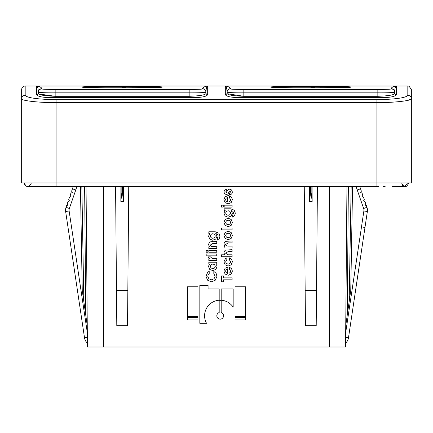 <?xml version="1.0" encoding="UTF-8"?>
<svg xmlns="http://www.w3.org/2000/svg" width="433" height="433" viewBox="0 0 433 433"><rect width="100%" height="100%" fill="white"/><g stroke="black" fill="none" stroke-linecap="round" stroke-linejoin="round"><path stroke-width="0.65" d="M404.124 186.363L408.703 182.997L376.082 182.997L376.082 186.526L56.918 186.526L56.918 182.997L411.35 182.997L24.297 182.997A3.529 3.529 0 0 0 28.096 186.515M21.65 98.8C21.071 100.635 38.699 102.74 56.918 102.653L56.918 99.742C37.357 99.314 26.776 97.831 25.179 95.298A3.529 3.502 180 0 0 21.65 98.8L21.65 182.997L21.65 98.8C21.071 100.635 38.699 102.74 56.918 102.653L56.918 182.997L21.65 182.997L56.918 182.997L56.918 102.653L376.082 102.653L376.082 182.997L376.082 102.653L56.918 102.653L56.918 99.742L376.082 99.742L376.082 102.653C394.279 102.74 411.935 100.635 411.35 98.8A3.529 3.502 180 0 0 407.821 95.298C406.224 97.831 395.643 99.314 376.082 99.742L56.918 99.742C37.357 99.314 26.776 97.831 25.179 95.298L25.179 86.01L25.179 95.298A3.529 3.502 180 0 0 21.65 98.8L21.65 89.539C21.861 87.396 23.036 86.221 25.179 86.01L407.821 86.01L407.821 95.298L407.821 86.01L408.238 86.037L409.12 86.259L411.35 89.539L411.35 182.997L411.35 98.8A3.529 3.502 180 0 0 407.821 95.298C406.224 97.831 395.643 99.314 376.082 99.742L376.082 102.653C394.279 102.74 411.935 100.635 411.35 98.8M24.372 182.997L26.245 182.997L24.372 182.997M227.081 92.175L227.081 92.175A3.529 3.524 0 0 1 230.605 88.646L230.605 88.83A3.529 3.524 180 0 0 227.081 92.353L227.081 92.175A3.529 3.524 0 0 1 230.605 88.646C229.999 87.282 228.234 86.421 225.317 86.059C226.286 86.427 226.876 88.462 227.081 92.175C226.876 88.462 226.286 86.427 225.317 86.059L225.317 94.589C226.351 96.759 232.526 97.777 243.833 97.642L377.847 97.642C389.143 97.782 395.313 96.765 396.363 94.589L396.363 86.059L225.317 86.059C226.286 86.427 226.876 88.462 227.081 92.175C226.876 88.462 226.286 86.427 225.317 86.059L396.363 86.059C393.445 86.421 391.681 87.282 391.069 88.646L391.069 88.83C391.887 89.193 387.475 89.398 377.847 89.442L243.833 89.442C234.199 89.398 229.793 89.193 230.605 88.83L230.605 88.646C229.999 87.282 228.234 86.421 225.317 86.059L225.317 94.589A1.764 1.754 180 0 0 227.081 92.841M38.402 92.175L38.402 92.175A3.529 3.524 0 0 1 41.931 88.646L41.931 88.83A3.529 3.524 180 0 0 38.402 92.353L38.402 92.175A3.529 3.524 0 0 1 41.931 88.646C41.319 87.282 39.555 86.421 36.637 86.059C37.611 86.427 38.196 88.462 38.402 92.175C38.196 88.462 37.611 86.427 36.637 86.059L36.637 94.589C37.676 96.759 43.847 97.777 55.153 97.642L189.167 97.642C200.463 97.782 206.638 96.765 207.683 94.589L207.683 86.059L36.637 86.059C37.611 86.427 38.196 88.462 38.402 92.175C38.196 88.462 37.611 86.427 36.637 86.059L207.683 86.059C204.766 86.421 203.001 87.282 202.395 88.646L202.395 88.83C203.207 89.193 198.796 89.398 189.167 89.442L55.153 89.442C45.525 89.398 41.113 89.193 41.931 88.83L41.931 88.646C41.319 87.282 39.555 86.421 36.637 86.059L36.637 94.589A1.764 1.754 180 0 0 38.402 92.841M410.966 99.314L406.587 100.624L410.966 99.314M324.474 96.294L377.847 96.294L324.474 96.294M227.081 92.353C227.753 92.646 230.605 92.105 243.833 92.175C230.605 92.105 227.753 92.646 227.081 92.353L227.081 92.835C226.221 94.708 231.807 95.861 243.833 96.294L243.833 89.442L240.851 89.436L377.847 89.442L377.847 92.175L243.833 92.175L243.833 89.442C234.199 89.398 229.793 89.193 230.605 88.83A3.529 3.524 180 0 0 227.081 92.353L227.081 92.835C226.221 94.708 231.807 95.861 243.833 96.294L227.569 93.772L243.833 96.294L377.847 96.294L377.847 92.175L243.833 92.175L243.833 97.642L377.847 97.642L377.847 96.294L243.833 96.294L243.833 97.642C232.526 97.777 226.351 96.759 225.317 94.589M301.281 86.378L310.575 86.367L301.281 86.378M327.299 86.411L346.346 86.692L327.299 86.411M234.713 89.328L235.087 89.339M239.417 89.425L239.768 89.425M323.906 87.672L320.485 87.655L323.906 87.672M314.78 87.634L310.845 87.634L314.78 87.634M276.833 87.45L270.809 87.038C268.492 88.235 353.398 88.235 350.871 87.038C353.16 86.14 268.336 86.14 270.809 87.038C268.492 88.235 353.398 88.235 350.871 87.038L344.841 87.45M377.847 96.294C389.873 95.861 395.459 94.708 394.598 92.835L394.598 92.353C393.927 92.651 391.086 92.099 377.847 92.175L377.847 96.294C389.873 95.861 395.459 94.708 394.598 92.835A1.764 1.754 180 0 0 396.363 94.589C395.313 96.765 389.143 97.782 377.847 97.642L377.847 96.294M377.847 92.175C391.086 92.099 393.927 92.651 394.598 92.353A3.529 3.524 180 0 0 391.069 88.83C391.887 89.193 387.475 89.398 377.847 89.442L377.847 92.175M394.598 92.435L394.598 92.353A3.529 3.524 180 0 0 391.069 88.83L391.069 88.646A3.529 3.524 0 0 1 394.598 92.175L394.598 92.835M396.363 94.589L396.363 86.059C395.389 86.427 394.804 88.462 394.598 92.175C394.804 88.462 395.389 86.427 396.363 86.059C393.445 86.421 391.681 87.282 391.069 88.646A3.529 3.524 0 0 1 394.598 92.175M350.871 87.038C353.16 86.14 268.336 86.14 270.809 87.038M288.221 87.78L333.453 87.78L288.221 87.78M120.423 96.294L189.167 96.294L120.423 96.294M38.402 92.353C39.073 92.646 41.92 92.105 55.153 92.175C41.92 92.105 39.073 92.646 38.402 92.353L38.402 92.835C37.541 94.708 43.127 95.861 55.153 96.294L55.153 89.442L52.171 89.436L189.167 89.442L189.167 92.175L55.153 92.175L55.153 89.442C45.525 89.398 41.113 89.193 41.931 88.83A3.529 3.524 180 0 0 38.402 92.353L38.402 92.835C37.541 94.708 43.127 95.861 55.153 96.294L39.224 94.031L55.153 96.294L189.167 96.294L189.167 92.175L55.153 92.175L55.153 97.642L189.167 97.642L189.167 96.294L55.153 96.294L55.153 97.642C43.847 97.777 37.676 96.759 36.637 94.589M112.607 86.378L121.895 86.367L112.607 86.378M138.62 86.411L157.672 86.692L138.62 86.411M46.033 89.328L46.412 89.339M50.742 89.425L51.094 89.425M205.919 92.435L205.919 92.353A3.529 3.524 180 0 0 202.395 88.83L202.395 88.646A3.529 3.524 0 0 1 205.919 92.175L205.919 92.353A3.529 3.524 180 0 0 202.395 88.83C203.207 89.193 198.796 89.398 189.167 89.442L189.167 92.175C202.406 92.099 205.247 92.651 205.919 92.353L205.919 92.835L205.919 92.353C205.247 92.651 202.406 92.099 189.167 92.175L189.167 96.294C201.193 95.861 206.779 94.708 205.919 92.835A1.764 1.754 180 0 0 207.683 94.589C206.638 96.765 200.463 97.782 189.167 97.642L189.167 96.294C201.193 95.861 206.779 94.708 205.919 92.835L205.919 92.846M135.226 87.672L131.805 87.655L135.226 87.672M126.106 87.634L122.171 87.634L126.106 87.634M162.191 87.038C164.486 86.14 79.656 86.14 82.129 87.038C79.813 88.235 164.719 88.235 162.191 87.038C164.486 86.14 79.656 86.14 82.129 87.038C79.813 88.235 164.719 88.235 162.191 87.038L156.167 87.45M207.683 94.589L207.683 86.059C206.714 86.427 206.124 88.462 205.919 92.175C206.124 88.462 206.714 86.427 207.683 86.059C204.766 86.421 203.001 87.282 202.395 88.646A3.529 3.524 0 0 1 205.919 92.175M99.541 87.78L144.779 87.78L99.541 87.78M88.159 87.45L82.129 87.038M401.651 182.997L401.651 182.997C404.146 187.917 406.495 187.917 408.703 182.997L376.082 182.997L376.082 186.526L378.756 186.526M31.349 182.997C28.854 187.917 26.505 187.917 24.297 182.997C26.505 187.917 28.854 187.917 31.349 182.997L31.349 182.997M24.297 182.997L56.918 182.997L56.918 186.526L27.826 186.526L29.904 185.844M81.842 186.526L83.85 301.704L85.756 315.056L84.63 186.526L85.756 315.056L82.243 290.424L80.43 186.526L82.243 290.424L83.85 301.704L81.842 186.526M87.255 325.6L85.756 315.056L87.255 325.6M87.444 346.99L86.043 186.526L87.444 346.99L329.356 346.99L329.356 186.526L329.356 346.99L87.444 346.99M103.644 186.526L103.644 346.99L103.644 186.526M316.209 325.686L305.471 325.686L316.209 325.686L316.512 290.419L305.162 290.419L305.471 325.686L304.258 186.526L305.162 290.419L316.512 290.419L317.421 186.526L316.209 325.686M127.529 325.686L116.791 325.686L115.579 186.526L116.791 325.686L127.529 325.686L127.838 290.419L116.488 290.419L127.838 290.419L128.742 186.526L127.529 325.686M245.598 286.77L245.598 319.922L235.016 319.922L235.016 286.77L245.598 286.77L245.598 319.922L235.016 319.922L235.016 286.77L245.598 286.77M197.984 286.77L197.984 319.922L187.402 319.922L187.402 286.77L197.984 286.77L197.984 319.922L187.402 319.922L187.402 286.77L197.984 286.77M214.043 278.782L215.136 276.303L214.043 278.782L215.136 276.308L213.821 273.656L213.821 271.388L216.105 273.326L216.965 276.276L215.331 280.178L211.428 281.791L207.586 280.189L205.973 276.319L207.656 272.362L209.204 271.323L207.656 272.362L205.973 276.319L207.586 280.189L211.428 281.791L215.331 280.178L216.965 276.276L216.105 273.326L213.821 271.388L216.105 273.326L216.965 276.276L215.331 280.178L211.428 281.796L207.586 280.194L205.973 276.324L207.656 272.362L209.204 271.323L209.204 273.548L208.111 274.977L207.797 276.384L208.89 278.809L211.461 279.826L214.043 278.782L211.461 279.826L208.89 278.809L207.797 276.384L208.89 278.814L211.461 279.826L214.043 278.782L211.461 279.826L208.89 278.814L207.797 276.384L208.111 274.977L209.204 273.548L209.204 271.323L207.656 272.362L205.973 276.324L207.586 280.194L211.428 281.796L215.331 280.178L216.965 276.276L216.105 273.326L213.821 271.388L213.821 273.656L215.136 276.308L214.043 278.782M208.825 262.203L216.754 262.203L208.825 262.203L216.754 262.203L216.754 263.951L215.791 263.951L216.673 265.207L217.025 266.723L215.807 269.488L217.025 266.723L216.673 265.207L215.791 263.946L216.673 265.207L217.025 266.728L215.807 269.488L212.744 270.582L209.767 269.45L208.554 266.614L208.923 265.137L209.826 263.946L208.825 263.951L208.825 262.203L208.825 263.951L209.826 263.951L208.923 265.137L208.554 266.614L209.767 269.45L208.554 266.614L208.923 265.142L209.826 263.951L208.923 265.142L208.554 266.614L209.767 269.45L212.744 270.582L215.807 269.488L217.025 266.728L216.673 265.207L215.791 263.951L216.754 263.951L216.754 262.203L208.825 262.203M223.358 277.878L232.115 277.878L223.358 277.878L232.115 277.878L232.115 279.826L223.358 279.826L223.358 281.796L223.358 279.826L232.115 279.826L232.115 277.878L223.358 277.878L223.358 275.924L221.534 275.924L223.358 275.924L223.358 277.878M225.1 268.233L228.039 267.009L228.987 267.123L228.039 267.009L225.1 268.233L228.039 267.009L228.987 267.123L228.987 273.277L230.194 272.498L230.654 271.166L230.194 272.498L228.987 273.277L230.194 272.498L230.654 271.166L229.609 269.391L229.609 267.296L231.595 268.747L232.386 271.101L231.168 274.073L232.386 271.101L231.595 268.747L229.609 267.296L231.595 268.747L232.386 271.101L231.168 274.073L228.164 275.291L225.128 274.073L223.866 271.118L225.1 268.233L223.866 271.118L225.128 274.073L223.866 271.118L225.1 268.233L223.866 271.118L225.128 274.073L228.164 275.291L231.168 274.073L232.386 271.101L231.595 268.747L229.609 267.296L229.609 269.391L230.654 271.166L230.194 272.498L228.987 273.277L228.987 267.123L228.039 267.009L225.1 268.233M229.955 263.475L230.654 261.776L229.955 263.475L230.654 261.776L229.528 260.017L229.528 257.873L231.715 259.556L232.386 261.841L231.135 264.823L232.386 261.841L231.715 259.556L229.528 257.873L231.715 259.556L232.386 261.841L231.135 264.828L228.115 266.062L225.149 264.823L223.915 261.857L225.441 258.609L226.816 257.873L225.441 258.609L223.915 261.857L225.149 264.823L223.915 261.857L225.441 258.615L226.816 257.873L226.816 260.017L225.642 261.857L226.362 263.502L228.148 264.141L229.955 263.475L228.148 264.141L226.362 263.502L225.642 261.857L226.362 263.502L228.148 264.141L229.955 263.475L228.148 264.141L226.362 263.502L225.642 261.857L226.816 260.017L226.816 257.873L225.441 258.615L223.915 261.857L225.149 264.823L228.115 266.062L231.135 264.828L232.386 261.841L231.715 259.556L229.528 257.873L229.528 260.017L230.654 261.776L229.955 263.475M224.722 254.815L221.534 254.815L221.534 256.731L232.115 256.731L232.115 254.815L228.083 254.815L225.642 253.229L228.083 254.815L225.642 253.229L228.067 251.627L232.115 251.627L232.115 249.706L225.593 250.052L224.408 251.167L225.593 250.058L224.408 251.167L223.915 252.78L224.722 254.815L223.915 252.785L224.722 254.81L221.534 254.81L224.722 254.815L223.915 252.78L224.408 251.167L225.593 250.052L232.115 249.706L232.115 251.627L228.067 251.627L225.642 253.229L228.083 254.81L232.115 254.81L228.083 254.81L232.115 254.81L232.115 256.731L221.534 256.731L221.534 254.815L224.711 254.81M224.879 246.263L224.18 246.263L224.18 248.022L232.115 248.022L232.115 246.106L226.643 245.928L228.337 246.106L226.643 245.922L225.923 245.349L226.643 245.928L225.642 244.504L225.923 245.349L225.642 244.504L228.196 242.902L232.115 242.902L232.115 240.981L225.696 241.311L227.828 240.981L225.696 241.311L224.402 242.442L225.696 241.311L224.402 242.442L223.915 244.109L224.402 242.442L223.915 244.104L224.879 246.263L223.915 244.109L224.879 246.263L224.18 246.263L224.879 246.263L223.915 244.104L224.402 242.442L225.696 241.311L232.115 240.981L232.115 242.902L228.196 242.902L225.642 244.504L226.643 245.922L232.115 246.106L228.337 246.106L232.115 246.106L232.115 248.022L224.18 248.022L224.18 246.263L224.857 246.263M231.146 232.478L232.386 235.46L231.146 238.442L232.386 235.46L231.146 232.478L228.148 231.244L231.146 232.478M225.165 238.442L223.915 235.428L225.155 232.467L228.148 231.244L225.155 232.467L223.915 235.428L225.165 238.442L223.915 235.433L225.155 232.467L228.148 231.244L231.146 232.483L232.386 235.465L231.146 238.442L228.148 239.682L225.165 238.442L228.148 239.682L231.146 238.442L232.386 235.465L231.146 232.483L228.148 231.244L225.155 232.467L223.915 235.433L225.165 238.442M221.534 227.975L232.115 227.975L221.534 227.975L232.115 227.975L232.115 229.896L221.534 229.896L221.534 227.975L221.534 229.896L232.115 229.896L232.115 227.975L221.534 227.975M231.146 219.455L232.386 222.438L231.146 225.42L232.386 222.438L231.146 219.455L232.386 222.443L231.146 225.42L228.148 226.659L225.165 225.42L223.915 222.405L225.155 219.444L228.148 218.221L231.146 219.455L228.148 218.221L225.155 219.444L223.915 222.405L225.165 225.42L223.915 222.41L225.155 219.444L228.148 218.221L231.146 219.461L228.148 218.221L225.155 219.444L223.915 222.41L225.165 225.42L228.148 226.659L231.146 225.42L232.386 222.443L231.146 219.461M223.915 213.193L225.165 210.546L224.18 210.546L224.18 208.798L230.67 208.798L234.199 210.173L235.335 213.144L234.621 215.585L235.335 213.144L234.199 210.173L230.67 208.798L224.18 208.798L230.67 208.798L234.199 210.173L235.335 213.144L234.621 215.591L232.716 217.128L232.716 214.968L233.604 213.014L232.716 214.968L233.604 213.014L232.905 211.304L231.114 210.546L232.386 213.177L231.114 216.062L232.386 213.177L231.114 210.541L232.386 213.177L231.114 216.062L228.083 217.252L225.138 216.062L223.915 213.193L225.138 216.062L228.083 217.252L231.114 216.062L232.386 213.177L231.114 210.546L232.905 211.304L233.604 213.02L232.716 214.968L232.716 217.128L234.621 215.591L235.335 213.144L234.199 210.173L230.67 208.798L224.18 208.798L224.18 210.546L225.165 210.546L223.915 213.193M224.18 205.166L232.115 205.166L224.18 205.166L232.115 205.166L232.115 207.088L224.18 207.088L224.18 205.166L224.18 207.088L232.115 207.088L232.115 205.166L224.18 205.166M225.1 196.793L228.039 195.57L228.987 195.678L228.039 195.57L225.1 196.793L228.039 195.57L228.987 195.678L228.987 201.838L230.194 201.058L230.654 199.727L230.194 201.058L228.987 201.832L230.194 201.058L230.654 199.727L229.609 197.951L229.609 195.857L231.595 197.307L232.386 199.662L231.168 202.633L232.386 199.662L231.595 197.307L229.609 195.857L231.595 197.307L232.386 199.662L231.168 202.633L228.164 203.851L225.128 202.633L223.866 199.678L225.1 196.793L223.866 199.678L225.128 202.633L223.866 199.678L225.1 196.793L223.866 199.678L225.128 202.633L228.164 203.851L231.168 202.633L232.386 199.662L231.595 197.307L229.609 195.857L229.609 197.951L230.654 199.727L230.194 201.058L228.987 201.838L228.987 195.684L228.039 195.57L225.1 196.793M229.625 192.934L230.654 191.889L229.625 192.939L230.654 191.889L229.847 191.034L229.295 191.321L228.067 193.876L226.389 194.574L224.64 193.811L223.915 191.922L224.619 190.119L226.34 189.318L224.619 190.119L223.915 191.922L224.64 193.811L223.915 191.922L224.619 190.119L226.34 189.318L226.34 191.191L225.642 191.938L226.324 192.653L227.915 189.865L229.609 189.113L231.568 189.973L232.386 192.014L231.568 189.973L229.609 189.113L227.915 189.865L226.324 192.653L225.642 191.938L226.324 192.653L227.915 189.865L229.609 189.113L231.568 189.973L232.386 192.019L231.98 193.524L230.908 194.541L229.625 194.855L229.625 192.939L229.625 194.855L230.908 194.541L231.98 193.524L232.386 192.019L231.568 189.973L229.609 189.113L227.915 189.865L226.324 192.653L225.642 191.938L226.34 191.191L226.34 189.324L224.619 190.119L223.915 191.922L224.64 193.811L226.389 194.574L228.067 193.876L229.295 191.321L229.847 191.034L230.654 191.889L229.625 192.939M209.54 258.728L208.825 258.734L209.54 258.734L208.766 257.938L208.571 256.861L210.411 256.861L212.3 258.555L216.754 258.555L212.3 258.555L216.754 258.555L216.754 260.477L208.825 260.477L208.825 258.728L209.502 258.728M206.178 253.938L216.754 253.938L206.178 253.938L216.754 253.938L216.754 255.86L206.178 255.86L206.178 253.938M208.825 250.306L216.754 250.306L208.825 250.306L216.754 250.306L216.754 252.228L208.825 252.228L208.825 250.306L208.825 252.228L216.754 252.228L216.754 250.306L208.825 250.306M206.178 250.306L207.905 250.306L206.178 250.306L207.905 250.306L207.905 252.228L206.178 252.228L206.178 250.306L206.178 252.228L207.905 252.228L207.905 250.306L206.178 250.306M209.523 246.837L208.825 246.837L208.825 248.596L216.754 248.596L216.754 246.675L211.288 246.496L212.982 246.675L211.288 246.496L210.286 245.073L210.568 245.917L210.286 245.073L212.841 243.47L216.754 243.47L216.754 241.554L210.335 241.879L212.473 241.554L210.335 241.879L209.047 243.01L210.335 241.879L209.047 243.01L208.554 244.677L209.047 243.01L208.554 244.677L209.523 246.837L208.554 244.677L209.523 246.832L208.825 246.832L209.523 246.837L208.554 244.677L209.047 243.01L210.335 241.879L216.754 241.554L216.754 243.47L212.841 243.47L210.286 245.073L211.288 246.496L216.754 246.675L212.982 246.675L216.754 246.675L216.754 248.596L208.825 248.596L208.825 246.837L209.502 246.832M208.554 236.174L209.81 233.528L208.554 236.174L209.81 233.528L208.825 233.528L208.825 231.785L215.315 231.779L218.838 233.154L219.975 236.126L219.26 238.572L219.975 236.126L218.838 233.154L215.315 231.779L208.825 231.779L215.315 231.779L218.838 233.154L219.975 236.131L219.26 238.572L217.361 240.109L217.361 237.955L218.248 236.001L217.361 237.95L218.248 236.001L217.55 234.291L215.758 233.528L217.025 236.158L215.758 239.043L217.025 236.158L215.758 233.528L217.025 236.158L215.758 239.048L212.727 240.239L209.783 239.043L208.554 236.174L209.783 239.043L208.554 236.174L209.783 239.043L212.727 240.239L215.758 239.048L217.025 236.158L215.758 233.528L217.55 234.291L218.248 236.001L217.361 237.955L217.361 240.109L219.26 238.572L219.975 236.131L218.838 233.154L215.315 231.785L208.825 231.785L208.825 233.528L209.81 233.528L208.554 236.174M221.534 205.166L223.26 205.166L221.534 205.166L223.26 205.166L223.26 207.088L221.534 207.088L221.534 205.166L221.534 207.088L223.26 207.088L223.26 205.166L221.534 205.166M199.829 285.32L208.078 285.32L199.829 285.32L208.078 285.32L208.078 288.941L219.185 288.935L208.078 288.935L219.185 288.935L219.185 300.231A15.593 15.593 180 0 0 206.525 323.31L199.829 323.31L199.829 285.32L199.829 323.31L206.525 323.31A15.593 15.593 0 0 1 204.593 315.792A15.593 15.593 180 0 0 206.525 323.31A15.593 15.593 0 0 1 219.185 300.231L219.185 288.941L208.078 288.941L208.078 285.32L199.829 285.32M221.187 288.935L233.171 288.935L221.187 288.935L233.171 288.935L233.171 307.154A15.593 15.593 180 0 0 221.187 300.231L221.187 288.941L221.187 300.231A15.593 15.593 0 0 1 233.171 307.154L233.171 288.941L221.187 288.941M220.186 300.318A15.474 15.474 0 0 1 221.187 300.35A15.474 15.474 180 0 0 220.186 300.318A15.474 15.474 0 0 1 221.187 300.35L221.187 312.572A3.372 3.372 0 0 1 223.558 315.792A3.372 3.372 180 0 0 221.187 312.572A3.372 3.372 0 0 1 223.558 315.787L223.558 315.792A3.372 3.372 180 0 1 220.186 319.159A3.372 3.372 180 0 0 221.187 312.572L221.187 300.35A15.474 15.474 180 0 0 219.185 300.35A15.474 15.474 0 0 1 220.186 300.318A15.474 15.474 180 0 0 219.185 300.35A15.474 15.474 0 0 1 220.186 300.318M216.819 315.792A3.372 3.372 0 0 1 219.185 312.572A3.372 3.372 180 0 0 216.819 315.792A3.372 3.372 0 0 1 219.185 312.572L219.185 300.35L219.185 312.572A3.372 3.372 180 0 0 220.186 319.159A3.372 3.372 180 0 1 216.819 315.792L216.819 315.792M312.079 186.526L312.155 201.437L309.525 201.437L309.6 186.526L309.525 201.437L310.531 192.696L310.531 186.526L310.531 192.696C310.737 191.543 310.943 191.543 311.143 192.696C310.943 191.543 310.737 191.543 310.531 192.696L309.525 201.437L312.155 201.437L312.079 186.526M311.143 186.526L311.143 192.696L312.155 201.437L311.143 192.696L311.143 186.526M346.957 186.526L345.556 346.99L329.356 346.99L345.556 346.99L346.957 186.526M345.745 325.6L347.244 315.056L348.37 186.526L347.244 315.056L349.15 301.704L351.158 186.526L349.15 301.704L345.745 325.6M352.57 186.526L350.757 290.424L349.15 301.704L350.757 290.424L352.57 186.526M363.872 210.985L345.68 332.696L361.49 226.914L364.981 227.433L348.478 337.821L364.981 227.433L361.49 226.914L363.872 210.985L367.357 211.504L364.981 227.433L367.357 211.504L363.872 210.985A5.288 5.288 0 0 0 363.639 208.473A5.288 5.288 0 0 1 363.872 210.985M345.642 337.399L348.478 337.821L345.642 337.399M367.357 211.504A8.817 8.817 0 0 0 366.968 207.315L363.639 208.473L366.968 207.315L366.394 205.648L366.968 207.315A8.817 8.817 0 0 1 367.357 211.504A8.817 8.817 0 0 0 366.968 207.315M366.394 205.648L365.046 204.998L365.701 203.651L364.949 201.486L363.601 200.831L364.256 199.483L363.509 197.318L362.161 196.663L362.816 195.321L362.064 193.156L360.716 192.501L361.371 191.153L360.565 188.82L357.23 189.979L363.639 208.473L356.078 186.645L356.424 186.526L356.078 186.645L357.23 189.979L360.565 188.82L361.371 191.153L360.716 192.501L362.064 193.156L362.816 195.321L362.161 196.663L363.509 197.318L364.256 199.483L363.601 200.831L364.949 201.486L365.701 203.651L365.046 204.998L366.394 205.648M359.763 186.526L360.565 188.82L359.763 186.526M345.588 343.136A8.817 8.817 0 0 0 348.478 337.821A8.817 8.817 0 0 1 345.588 343.136M87.412 343.136A8.817 8.817 0 0 1 84.522 337.821L87.358 337.399L84.522 337.821A8.817 8.817 0 0 0 87.412 343.136M84.522 337.821L65.643 211.504A8.817 8.817 0 0 1 66.032 207.315A8.817 8.817 0 0 0 65.643 211.504L69.128 210.985L65.643 211.504L84.522 337.821M87.32 332.696L69.128 210.985L87.32 332.696M66.032 207.315L66.606 205.648L67.954 204.998L66.606 205.648L66.032 207.315L69.361 208.473L76.922 186.645L69.361 208.473L66.032 207.315M71.629 191.153L73.237 186.526L72.435 188.82L75.77 189.979L72.435 188.82L71.629 191.153L72.284 192.501L71.629 191.153M67.954 204.998L67.299 203.651L68.051 201.486L69.399 200.831L68.744 199.483L69.491 197.318L70.839 196.663L70.184 195.321L70.936 193.156L72.284 192.501L70.936 193.156L70.184 195.321L70.839 196.663L69.491 197.318L68.744 199.483L69.399 200.831L68.051 201.486L67.299 203.651L67.954 204.998M76.576 186.526L76.922 186.645L76.576 186.526M69.361 208.473A5.288 5.288 0 0 0 69.128 210.985A5.288 5.288 0 0 1 69.361 208.473M187.402 316.399L187.402 286.77M245.598 316.399L245.598 319.922M245.598 317.367L235.016 317.367L245.598 317.367M197.984 317.367L187.402 317.367L197.984 317.367M187.402 316.458L197.984 316.458L187.402 316.458M235.016 316.458L245.598 316.458L235.016 316.458M123.4 186.526L123.475 201.437L120.845 201.437L120.921 186.526L120.845 201.437L121.857 192.696L121.857 186.526L121.857 192.696C122.057 191.543 122.263 191.543 122.469 192.696C122.263 191.543 122.057 191.543 121.857 192.696L120.845 201.437L123.475 201.437L123.4 186.526M122.469 186.526L122.469 192.696L123.475 201.437L122.469 192.696L122.469 186.526M215.298 266.327L214.595 267.989L212.852 268.66L211.028 267.995L210.286 266.327L210.99 264.655L212.76 264L214.589 264.66L215.298 266.327L214.595 267.989L215.298 266.327L214.589 264.66L212.76 264L210.99 264.655L210.286 266.327L211.028 267.995L212.852 268.66L214.595 267.989L215.298 266.327M214.595 267.989L212.852 268.66L214.595 267.989M212.852 268.66L211.028 267.995L212.852 268.66M211.028 267.995L210.286 266.327L211.028 267.995M223.358 281.796L221.534 281.796L221.534 275.924L223.358 275.924L221.534 275.924L221.534 281.796L223.358 281.796L223.358 279.826M227.466 273.342L226.113 272.536L225.593 271.09L226.102 269.678L227.466 268.866L227.466 273.342L226.113 272.536L227.466 273.342L227.466 268.866L226.102 269.678L225.593 271.09L226.113 272.536L227.466 273.337L227.466 268.866M226.113 272.536L225.593 271.085L226.113 272.536M225.642 235.449L226.405 233.847L228.196 233.165L229.939 233.831L230.654 235.449L229.939 237.095L228.148 237.76L226.389 237.078L225.642 235.444L226.389 237.078L228.148 237.76L229.939 237.095L230.654 235.444L229.939 233.831L228.196 233.165L226.405 233.847L225.642 235.449L226.389 237.078L228.148 237.76L229.939 237.095L230.654 235.449L229.939 237.095L228.148 237.76L226.389 237.078L225.642 235.444M225.642 222.427L226.405 220.825L228.196 220.143L229.939 220.808L230.654 222.427L229.939 224.072L228.148 224.738L226.389 224.056L225.642 222.421L226.389 224.056L228.148 224.738L229.939 224.072L230.654 222.421L229.939 220.808L228.196 220.143L226.405 220.825L225.642 222.427L226.389 224.056L228.148 224.738L229.939 224.072L230.654 222.427L229.939 224.072L228.148 224.738L226.389 224.056L225.642 222.421M230.654 213.004L229.923 214.665L228.099 215.336L226.356 214.671L225.642 213.036L226.389 211.407L228.148 210.719L229.923 211.385L230.654 213.004L229.923 214.66L230.654 213.004L229.923 211.385L228.148 210.719L226.389 211.407L225.642 213.036L226.356 214.665L228.099 215.331L229.923 214.66L230.654 213.004M229.923 214.66L228.099 215.336L229.923 214.66M228.099 215.331L226.356 214.665L228.099 215.331M226.356 214.665L225.642 213.031L226.356 214.665M227.466 201.897L226.113 201.096L225.593 199.645L226.102 198.238L227.466 197.426L227.466 201.897L226.113 201.091L227.466 201.897L227.466 197.426L226.102 198.238L225.593 199.645L226.113 201.091L227.466 201.897L227.466 197.426M226.113 201.091L225.593 199.645L226.113 201.091M208.571 256.861L210.411 256.861L208.571 256.861L208.766 257.938L209.54 258.734L208.825 258.734L208.825 260.477L216.754 260.477L216.754 258.555L212.3 258.555L210.411 256.861L212.3 258.555L210.411 256.861L208.571 256.861M216.754 253.944L206.178 253.944L206.178 255.86L216.754 255.86L216.754 253.944M215.298 235.985L214.562 237.647L212.744 238.318L211.001 237.652L210.286 236.017L211.033 234.388L212.792 233.701L214.568 234.367L215.298 235.985L214.562 237.647L215.298 235.985L214.568 234.367L212.792 233.701L211.033 234.388L210.286 236.017L211.001 237.652L212.744 238.318L214.562 237.647L215.298 235.985M214.562 237.647L212.744 238.318L214.562 237.647M212.744 238.318L211.001 237.652L212.744 238.318M211.001 237.652L210.286 236.017L211.001 237.652M345.945 87.39L300.811 87.937L275.729 87.39M157.266 87.39L112.131 87.937L87.055 87.39M383.351 186.526L385.137 186.526M392.336 186.526L394.165 186.526M395.475 186.526L403.691 186.526M405.169 186.526L392.244 186.526M402.966 185.741L402.652 185.454M47.863 186.526L44.734 186.526M394.192 186.526L394.939 186.526M50.905 186.526L49.649 186.526M46.569 186.526L42.943 186.526M54.244 186.526L50.244 186.526M46.78 186.526L43.408 186.526M38.808 186.526L38.31 186.526"/></g></svg>
